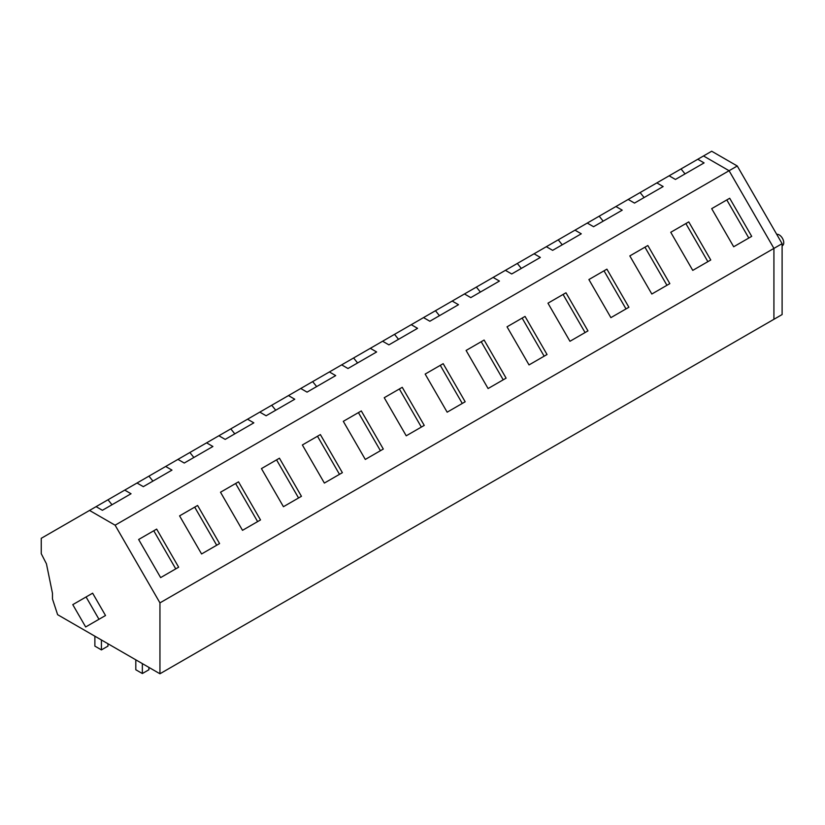 <?xml version="1.0" encoding="UTF-8"?>
<svg xmlns="http://www.w3.org/2000/svg" width="825" height="825" viewBox="0 0 825 825"><rect width="100%" height="100%" fill="white"/><g stroke="black" fill="none" stroke-linecap="round" stroke-linejoin="round"><path stroke-width="1.24" d="M159.947 602.869L115.108 525.195L729.083 170.723L773.922 248.397L773.922 319.296L159.947 673.767L159.947 602.869L773.922 248.397L729.083 170.723L737.272 166L711.697 151.233L703.508 155.956L729.083 170.723L703.508 155.956L546.336 246.706M96.082 506.653L124.73 490.112L131.041 493.752L102.393 510.293L96.082 506.653L41.25 538.312L41.25 553.688L46.437 563.805L52.47 593.278L52.47 598.95L57.626 614.687L159.947 673.767M124.73 490.112L546.325 246.706L552.637 250.346L581.285 233.805L574.984 230.165M138.641 539.498L160.638 577.603L178.654 567.198L156.657 529.103L138.641 539.498L156.657 529.103M343.303 421.338L365.3 459.442L383.305 449.048L361.309 410.943L343.303 421.338L361.309 410.943M384.233 397.712L402.249 387.317L384.233 397.712L406.23 435.806L424.246 425.411L402.249 387.317M261.442 468.6L283.439 506.705L301.445 496.31L279.448 458.205L261.442 468.6L279.448 458.205M302.373 444.974L320.378 434.579L302.373 444.974L324.369 483.068L342.375 472.673L320.378 434.579M629.826 255.915L651.822 294.02L669.828 283.625L647.831 245.52L629.826 255.915L647.831 245.52M606.901 269.156L628.898 307.251L610.892 317.646L588.895 279.551L606.901 269.156L588.895 279.551M711.686 208.653L733.683 246.757L751.699 236.362L729.702 198.258L711.686 208.653L729.702 198.258M670.756 232.289L692.752 270.383L710.758 259.988L688.762 221.894L670.756 232.289L688.762 221.894M484.11 340.044L506.107 378.149L488.091 388.544L466.094 350.45L484.11 340.044L466.094 350.45M425.164 374.076L447.16 412.18L465.176 401.775L443.18 363.681L425.164 374.076L443.18 363.681M565.971 292.782L587.967 330.887L569.962 341.282L547.965 303.188L565.971 292.782L547.965 303.188M507.035 326.813L529.031 364.918L547.037 354.513L525.04 316.418L507.035 326.813L525.04 316.418M179.582 515.873L201.578 553.967L219.584 543.572L197.588 505.467L179.582 515.873L197.588 505.467M220.512 492.236L238.518 481.841L220.512 492.236L242.509 530.331L260.514 519.936L238.518 481.841M669.127 175.807L675.428 179.448L704.086 162.907L697.775 159.266M628.196 199.444L634.497 203.084L663.156 186.543L656.844 182.903M587.266 223.07L593.567 226.71L622.225 210.169L615.914 206.528M505.395 270.332L511.706 273.972L540.354 257.431L534.053 253.791M464.465 293.968L470.776 297.608L499.424 281.067L493.123 277.427M423.534 317.604L429.846 321.245L458.494 304.693L452.183 301.053M382.604 341.23L388.905 344.871L417.563 328.329L411.252 324.689M341.674 364.867L347.975 368.507L376.633 351.966L370.322 348.325M300.743 388.493L307.044 392.133L335.703 375.592L329.392 371.951M259.813 412.129L266.114 415.769L294.762 399.228L288.461 395.588M218.873 435.755L225.184 439.395L253.832 422.854L247.531 419.213M177.942 459.391L184.253 463.031L212.902 446.49L206.601 442.85M137.012 483.017L143.323 486.657L171.971 470.116L165.67 466.476M89.533 510.438L115.108 525.195M776.738 234.362A6.363 3.671 60 0 1 781.368 236.765A6.363 3.671 60 0 1 783.75 242.725A6.363 3.671 60 0 1 782.43 245.644L782.11 245.819M685.039 173.9L681.048 168.929M748.801 238.033L726.804 199.928M644.108 197.536L640.107 192.565M707.871 261.659L685.874 223.565M603.178 221.162L599.177 216.191M666.94 285.295L644.944 247.191M562.248 244.798L558.247 239.828M626.01 308.921L604.013 270.827M521.317 268.424L517.316 263.453M585.069 332.558L563.073 294.453M480.387 292.06L476.386 287.09M544.139 356.183L522.143 318.089M439.457 315.697L435.456 310.716M503.209 379.82L481.212 341.715M398.527 339.323L394.525 334.352M462.278 403.446L440.282 365.351M357.586 362.959L353.595 357.978M421.348 427.082L399.352 388.988M316.656 386.585L312.654 381.614M380.418 450.718L358.421 412.613M275.725 410.221L271.724 405.25M339.488 474.344L317.491 436.25M234.795 433.847L230.794 428.876M298.557 497.98L276.561 459.876M193.865 457.483L189.863 452.512M257.617 521.606L235.62 483.512M152.934 481.109L148.933 476.138M216.686 545.243L194.69 507.138M92.627 593.185L72.775 604.643L85.666 626.969L89.296 624.876L98.969 619.286L86.078 596.96L92.627 593.185L105.517 615.512L98.969 619.286M86.078 596.96L72.775 604.643M92.214 623.184L105.517 615.512M112.004 504.745L108.003 499.775M175.756 568.868L153.759 530.774M782.11 243.674L782.11 314.562L773.922 319.296L773.922 248.397L782.11 243.674L737.272 166M101.423 639.973L101.423 649.904L94.875 646.119L94.875 636.188M101.423 649.904L107.972 646.119L107.972 643.758M142.354 663.609L142.354 673.53L135.805 669.756L135.805 659.825M142.354 673.53L148.902 669.756L148.902 667.384"/></g></svg>
